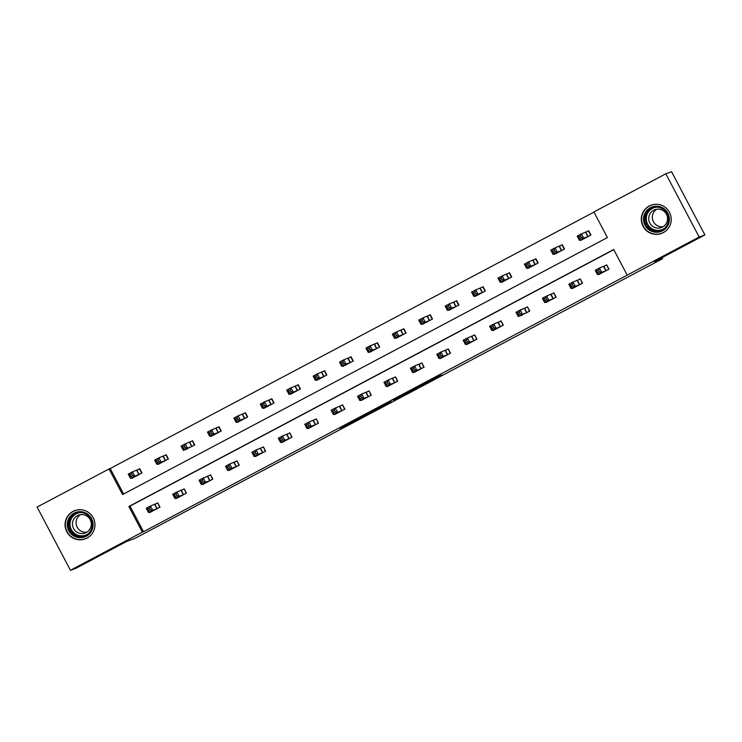 <?xml version="1.0" encoding="UTF-8"?>
<svg xmlns="http://www.w3.org/2000/svg" width="742" height="742" viewBox="0 0 742 742"><rect width="100%" height="100%" fill="white"/><g stroke="black" fill="none" stroke-linecap="round" stroke-linejoin="round"><path stroke-width="1.11" d="M421.437 385.812L441.861 374.979L437.789 376.454L418.247 386.777L429.321 381.49L421.437 385.812M72.976 511.442A15.063 14.942 70.1 0 1 93.659 518.704A15.063 14.942 70.1 0 1 85.135 538.924A15.063 14.942 70.1 0 1 66.344 530.827A15.063 14.942 70.1 0 1 72.976 511.442M649.231 205.988A15.063 14.942 70.1 0 1 669.915 213.251A15.063 14.942 70.1 0 1 661.391 233.48A15.063 14.942 70.1 0 1 642.6 225.373A15.063 14.942 70.1 0 1 649.231 205.988M344.353 426.437L367.002 414.657L361.048 417.097L340.003 428.292L364.016 416.141L344.353 426.437M665.834 173.804L671.575 171.727L704.9 234.926L654.453 261.666L662.495 258.745L134.654 538.534L126.613 541.456L76.166 568.196L70.425 570.273L37.1 507.074L109.046 468.944L122.56 494.562L607.401 237.57L593.888 211.943L665.834 173.804L699.159 237.004L627.213 275.143L613.699 249.525L128.858 506.517L142.371 532.135L70.425 570.273M704.9 234.926L699.159 237.004M613.782 249.674L130.008 506.1L143.521 531.717L627.213 275.143M143.521 531.717L142.371 532.135M395.736 399.428L418.683 387.268L414.611 388.743L393.112 400.096L395.736 399.428L395.44 398.862M391.396 401.765L369.896 413.127L365.825 414.602L391.266 401.533M662.495 258.745L661.938 257.697M598.59 274.132L598.803 274.549L608.959 269.161L606.715 264.894L603.969 266.341M572.175 288.128L572.397 288.545L582.553 283.156L580.3 278.89L577.564 280.346M545.769 302.124L545.991 302.541L556.148 297.162L553.894 292.886L551.158 294.342M519.363 316.129L529.732 311.158L527.488 306.891L524.742 308.338M492.948 330.125L493.17 330.542L503.326 325.154L501.073 320.887L498.336 322.334M466.542 344.121L466.764 344.538L476.921 339.15L474.667 334.883L471.931 336.339M440.136 358.117L440.349 358.534L450.505 353.155L448.261 348.879L445.515 350.335M413.721 372.122L413.943 372.53L424.099 367.151L421.846 362.884L419.109 364.331M387.315 386.118L387.537 386.536L397.693 381.147L395.44 376.88L392.703 378.327M360.909 400.114L361.122 400.532L371.278 395.152L369.034 390.876L366.288 392.332M334.494 414.11L334.716 414.528L344.872 409.148L342.618 404.872L339.882 406.328M308.088 428.115L308.31 428.533L318.466 423.144L316.213 418.878L313.476 420.324M281.682 442.111L281.895 442.529L292.051 437.14L289.807 432.874L287.061 434.33M255.267 456.107L255.489 456.525L265.645 451.145L263.391 446.87L260.655 448.326M228.861 470.103L229.083 470.521L239.239 465.141L236.986 460.865L234.249 462.322M202.455 484.109L202.668 484.526L212.833 479.137L210.58 474.871L207.834 476.318M176.04 498.105L176.262 498.522L186.418 493.133L184.164 488.867L181.428 490.323M149.634 512.101L149.856 512.518L160.012 507.138L157.758 502.863L155.022 504.319M593.971 212.091L110.196 468.527L123.626 493.996M580.578 239.972L580.791 240.389L590.957 235.001L588.703 230.734L585.957 232.181M554.163 253.968L554.385 254.385L564.541 248.997L562.288 244.73L559.551 246.186M527.757 267.964L527.979 268.381L538.136 263.002L535.882 258.726L533.146 260.182M501.351 281.96L501.564 282.377L511.73 276.998L509.476 272.722L506.73 274.178M474.936 295.965L475.158 296.383L485.314 290.994L483.061 286.727L480.324 288.174M448.53 309.961L448.752 310.379L458.908 304.99L456.655 300.723L453.918 302.18M422.124 323.957L422.337 324.375L432.503 318.995L430.249 314.719L427.503 316.175M395.709 337.953L395.931 338.371L406.087 332.991L403.833 328.715L401.097 330.171M369.303 351.958L369.525 352.376L379.681 346.987L377.428 342.721L374.691 344.167M342.897 365.954L343.11 366.372L353.275 360.983L351.022 356.716L348.276 358.173M316.482 379.95L316.704 380.368L326.86 374.988L324.616 370.712L321.87 372.169M290.076 393.946L290.298 394.364L300.454 388.984L298.201 384.708L295.464 386.165M263.67 407.952L263.883 408.369L274.048 402.98L271.795 398.714L269.049 400.161M237.255 421.948L237.477 422.365L247.633 416.976L245.389 412.71L242.643 414.166M210.849 435.944L211.071 436.361L221.227 430.981L218.973 426.706L216.237 428.162M184.443 449.949L194.821 444.977L192.568 440.711L189.822 442.158M158.027 463.945L158.25 464.362L168.406 458.973L166.162 454.707L163.416 456.154M131.622 477.941L131.844 478.358L142 472.969L139.746 468.703L137.01 470.159M110.196 468.527L109.046 468.944M130.008 506.1L128.858 506.517M415.093 389.151L404.158 394.401L415.093 389.151M380.906 407.173L389.838 402.452L380.906 407.173M588.768 230.845L581.44 233.86L583.685 238.126L579.456 240.371L583.537 238.933M590.697 235.131L588.489 230.947M579.752 238.525L579.456 240.371L577.202 236.104L581.44 233.86L580.541 235.919L578.853 236.819L579.752 238.525L581.45 237.635L580.541 235.919M588.211 236.457L583.685 238.126L581.45 237.635M577.202 236.104L578.853 236.819M606.771 265.015L608.709 269.3M599.453 271.795L598.553 270.088L596.865 270.978L597.764 272.694L599.453 271.795L601.697 272.295L597.468 274.54L595.214 270.264L599.453 268.02L601.697 272.295L606.223 270.617M601.549 273.093L597.468 274.54L597.764 272.694M598.553 270.088L599.453 268.02L606.502 265.107M596.865 270.978L595.214 270.264M649.584 230.261A13.031 12.929 70.1 0 1 645.466 212.295A13.031 12.929 70.1 0 1 663.302 208.242A13.031 12.929 70.1 0 1 667.42 226.208A13.031 12.929 70.1 0 1 649.584 230.261M662.903 209.012A12.067 11.974 -109.9 0 0 644.64 217.898A12.067 11.974 -109.9 0 0 660.668 230.558A12.067 11.974 -109.9 0 0 662.903 209.012M663.107 226.727A9.507 9.423 70.1 0 1 656.763 209.235M653.127 226.662A9.507 9.423 70.1 0 1 654.88 209.708A9.507 9.423 70.1 0 1 667.512 219.669A9.507 9.423 70.1 0 1 653.127 226.662M658.748 204.486A14.97 14.849 -109.9 0 0 648.573 231.894A14.97 14.849 -109.9 0 0 667.67 229.102M74.107 513.167A13.031 12.929 70.1 0 1 91.609 518.639A13.031 12.929 70.1 0 1 86.267 536.234A13.031 12.929 70.1 0 1 68.756 530.762A13.031 12.929 70.1 0 1 74.107 513.167M85.924 535.334A12.067 11.974 -109.9 0 0 91.247 519.799A12.067 11.974 -109.9 0 0 74.673 513.983A12.067 11.974 -109.9 0 0 69.358 529.519A12.067 11.974 -109.9 0 0 85.924 535.334M77.437 515.681A9.507 9.423 70.1 0 1 90.487 520.263A9.507 9.423 70.1 0 1 85.107 533.025A9.507 9.423 70.1 0 1 73.254 527.914A9.507 9.423 70.1 0 1 77.437 515.681M82.492 509.939A14.97 14.849 -109.9 0 0 66.613 530.725A14.97 14.849 -109.9 0 0 91.414 534.546M86.851 532.181A9.507 9.423 70.1 0 1 80.507 514.688M562.353 244.851L555.025 247.856L557.279 252.132L553.05 254.376L557.131 252.929M564.291 249.136L562.084 244.943M553.346 252.53L553.05 254.376L550.796 250.1L555.025 247.856L554.135 249.924L552.447 250.815L553.346 252.53L555.035 251.631L554.135 249.924M561.805 250.453L557.279 252.132L555.035 251.631M550.796 250.1L552.447 250.815M535.947 258.847L528.619 261.861L530.873 266.128L526.644 268.372L530.716 266.925M537.885 263.132L535.678 258.949M526.931 266.526L526.644 268.372L524.39 264.096L528.619 261.861L527.729 263.92L526.032 264.82L526.931 266.526L528.629 265.627L527.729 263.92M535.39 264.449L530.873 266.128L528.629 265.627M524.39 264.096L526.032 264.82M580.365 279.011L582.303 283.296M573.047 285.791L572.147 284.084L570.459 284.984L571.359 286.69L573.047 285.791L575.291 286.291L571.062 288.536L568.808 284.26L573.037 282.025L575.291 286.291L579.817 284.613M575.133 287.089L571.062 288.536L571.359 286.69M572.147 284.084L573.037 282.025L580.096 279.103M570.459 284.984L568.808 284.26M553.959 293.007L555.897 297.292M546.641 299.787L545.741 298.08L544.044 298.98L544.943 300.686L546.641 299.787L548.885 300.287L544.647 302.532L542.402 298.265L546.631 296.021L548.885 300.287L553.402 298.609M548.728 301.094L544.647 302.532L544.943 300.686M545.741 298.08L546.631 296.021L553.69 293.109M544.044 298.98L542.402 298.265M509.541 272.843L502.213 275.857L504.467 280.124L500.229 282.368L504.31 280.93M511.47 277.128L509.262 272.945M500.525 280.522L500.229 282.368L497.975 278.102L502.213 275.857L501.323 277.916L499.626 278.816L500.525 280.522L502.223 279.623L501.323 277.916M508.984 278.445L504.467 280.124L502.223 279.623M497.975 278.102L499.626 278.816M483.125 286.848L475.798 289.853L478.052 294.129L473.823 296.364L477.904 294.926M485.064 291.124L482.857 286.941M474.119 294.518L473.823 296.364L471.569 292.098L475.798 289.853L474.908 291.912L473.22 292.812L474.119 294.518L475.808 293.628L474.908 291.912M482.578 292.45L478.052 294.129L475.808 293.628M471.569 292.098L473.22 292.812M456.72 300.844L449.392 303.849L451.646 308.125L447.417 310.369L451.488 308.922M458.658 305.129L456.451 300.937M447.704 308.524L447.417 310.369L445.163 306.094L449.392 303.849L448.502 305.917L446.805 306.808L447.704 308.524L449.402 307.624L448.502 305.917M456.163 306.446L451.646 308.125L449.402 307.624M445.163 306.094L446.805 306.808M527.543 307.002L529.482 311.288M520.235 313.792L519.326 312.076L517.638 312.976L518.537 314.682L520.235 313.792L522.47 314.283L518.241 316.528L515.987 312.261L520.225 310.017L522.47 314.283L526.996 312.614M522.322 315.09L518.241 316.528L518.537 314.682M519.326 312.076L520.225 310.017L527.274 307.105M517.638 312.976L515.987 312.261M501.138 321.008L503.076 325.293M493.82 327.788L492.92 326.081L491.232 326.972L492.132 328.687L493.82 327.788L496.064 328.289L491.835 330.533L489.581 326.257L493.81 324.013L496.064 328.289L500.59 326.61M495.906 329.086L491.835 330.533L492.132 328.687M492.92 326.081L493.81 324.013L500.869 321.101M491.232 326.972L489.581 326.257M474.732 335.004L476.67 339.289M467.414 341.784L466.514 340.077L464.817 340.977L465.716 342.683L467.414 341.784L469.658 342.285L465.42 344.529L463.175 340.253L467.404 338.018L469.658 342.285L474.175 340.606M469.5 343.082L465.42 344.529L465.716 342.683M466.514 340.077L467.404 338.018L474.463 335.106M464.817 340.977L463.175 340.253M448.316 349L450.255 353.285M441.008 355.78L440.099 354.073L438.411 354.973L439.31 356.679L441.008 355.78L443.243 356.281L439.014 358.525L436.76 354.259L440.998 352.014L443.243 356.281L447.769 354.602M443.095 357.087L439.014 358.525L439.31 356.679M440.099 354.073L440.998 352.014L448.047 349.102M438.411 354.973L436.76 354.259M421.91 362.996L423.849 367.281M414.592 369.785L413.693 368.069L412.005 368.969L412.904 370.675L414.592 369.785L416.837 370.277L412.608 372.521L410.354 368.255L414.583 366.01L416.837 370.277L421.363 368.607M416.679 371.083L412.608 372.521L412.904 370.675M413.693 368.069L414.583 366.01L421.642 363.098M412.005 368.969L410.354 368.255M395.505 377.001L397.443 381.286M388.187 383.781L387.287 382.074L385.59 382.965L386.489 384.681L388.187 383.781L390.431 384.282L386.192 386.526L383.948 382.251L388.177 380.006L390.431 384.282L394.948 382.603M390.273 385.079L386.192 386.526L386.489 384.681M387.287 382.074L388.177 380.006L395.236 377.094M385.59 382.965L383.948 382.251M369.089 390.997L371.028 395.282M361.781 397.777L360.872 396.07L359.184 396.97L360.083 398.677L361.781 397.777L364.016 398.278L359.787 400.522L357.533 396.247L361.771 394.011L364.016 398.278L368.542 396.599M363.868 399.075L359.787 400.522L360.083 398.677M360.872 396.07L361.771 394.011L368.82 391.099M359.184 396.97L357.533 396.247M342.683 404.993L344.622 409.278M335.365 411.773L334.466 410.066L332.778 410.966L333.677 412.673L335.365 411.773L337.61 412.274L333.381 414.518L331.127 410.252L335.356 408.007L337.61 412.274L342.136 410.595M337.452 413.081L333.381 414.518L333.677 412.673M334.466 410.066L335.356 408.007L342.414 405.095M332.778 410.966L331.127 410.252M316.277 418.989L318.216 423.274M308.96 425.778L308.06 424.062L306.363 424.962L307.262 426.669L308.96 425.778L311.204 426.27L306.965 428.514L304.721 424.248L308.95 422.003L311.204 426.27L315.721 424.6M311.046 427.077L306.965 428.514L307.262 426.669M308.06 424.062L308.95 422.003L316.009 419.091M306.363 424.962L304.721 424.248M289.872 432.994L291.801 437.279M282.554 439.774L281.645 438.068L279.957 438.958L280.856 440.674L282.554 439.774L284.789 440.275L280.559 442.52L278.306 438.244L282.544 435.999L284.789 440.275L289.315 438.596M284.64 441.073L280.559 442.52L280.856 440.674M281.645 438.068L282.544 435.999L289.593 433.087M279.957 438.958L278.306 438.244M263.456 446.99L265.395 451.275M256.138 453.77L255.239 452.063L253.551 452.963L254.45 454.67L256.138 453.77L258.383 454.271L254.154 456.515L251.9 452.24L256.129 450.004L258.383 454.271L262.909 452.592M258.225 455.069L254.154 456.515L254.45 454.67M255.239 452.063L256.129 450.004L263.187 447.092M253.551 452.963L251.9 452.24M237.05 460.986L238.989 465.271M229.732 467.766L228.833 466.059L227.135 466.959L228.035 468.666L229.732 467.766L231.977 468.267L227.738 470.511L225.494 466.245L229.723 464L231.977 468.267L236.494 466.588M231.819 469.074L227.738 470.511L228.035 468.666M228.833 466.059L229.723 464L236.781 461.088M227.135 466.959L225.494 466.245M210.645 474.991L212.574 479.267M203.327 481.771L202.418 480.055L200.73 480.955L201.629 482.662L203.327 481.771L205.562 482.272L201.332 484.507L199.079 480.241L203.317 477.996L205.562 482.272L210.088 480.593M205.413 483.07L201.332 484.507L201.629 482.662M202.418 480.055L203.317 477.996L210.366 475.084M200.73 480.955L199.079 480.241M184.229 488.987L186.168 493.272M176.911 495.767L176.012 494.061L174.324 494.951L175.223 496.667L176.911 495.767L179.156 496.268L174.927 498.513L172.673 494.237L176.902 491.992L179.156 496.268L183.682 494.589M178.998 497.066L174.927 498.513L175.223 496.667M176.012 494.061L176.902 491.992L183.96 489.08M174.324 494.951L172.673 494.237M430.314 314.84L422.986 317.854L425.24 322.121L421.002 324.365L425.083 322.918M432.243 319.125L430.035 314.942M421.298 322.52L421.002 324.365L418.748 320.099L422.986 317.854L422.096 319.913L420.399 320.813L421.298 322.52L422.996 321.62L422.096 319.913M429.757 320.442L425.24 322.121L422.996 321.62M418.748 320.099L420.399 320.813M403.898 328.836L396.571 331.85L398.825 336.117L394.596 338.361L398.677 336.924M405.837 333.121L403.629 328.938M394.892 336.516L394.596 338.361L392.342 334.095L396.571 331.85L395.681 333.909L393.993 334.809L394.892 336.516L396.58 335.616L395.681 333.909M403.351 334.438L398.825 336.117L396.58 335.616M392.342 334.095L393.993 334.809M377.493 342.841L370.165 345.846L372.419 350.122L368.19 352.357L372.261 350.92M379.431 347.126L377.224 342.934M368.477 350.512L368.19 352.357L365.936 348.091L370.165 345.846L369.275 347.915L367.578 348.805L368.477 350.512L370.175 349.621L369.275 347.915M376.936 348.443L372.419 350.122L370.175 349.621M365.936 348.091L367.578 348.805M351.087 356.837L343.759 359.842L346.013 364.118L341.774 366.363L345.855 364.916M353.016 361.122L350.808 356.93M342.071 364.517L341.774 366.363L339.521 362.087L343.759 359.842L342.869 361.911L341.172 362.81L342.071 364.517L343.769 363.617L342.869 361.911M350.53 362.439L346.013 364.118L343.769 363.617M339.521 362.087L341.172 362.81M324.671 370.833L317.344 373.847L319.598 378.114L315.369 380.358L319.45 378.921M326.61 375.118L324.402 370.935M315.665 378.513L315.369 380.358L313.115 376.092L317.344 373.847L316.454 375.906L314.766 376.806L315.665 378.513L317.353 377.613L316.454 375.906M324.124 376.435L319.598 378.114L317.353 377.613M313.115 376.092L314.766 376.806M298.265 384.829L290.938 387.843L293.192 392.11L288.963 394.354L293.034 392.917M300.204 389.114L297.996 384.931M289.25 392.509L288.963 394.354L286.709 390.088L290.938 387.843L290.048 389.902L288.35 390.802L289.25 392.509L290.947 391.609L290.048 389.902M297.709 390.431L293.192 392.11L290.947 391.609M286.709 390.088L288.35 390.802M271.86 398.834L264.532 401.839L266.786 406.115L262.547 408.35L266.628 406.913M273.789 403.119L271.581 398.927M262.844 406.505L262.547 408.35L260.303 404.084L264.532 401.839L263.642 403.908L261.945 404.798L262.844 406.505L264.542 405.614L263.642 403.908M271.303 404.436L266.786 406.115L264.542 405.614M260.303 404.084L261.945 404.798M245.444 412.83L238.117 415.835L240.371 420.111L236.141 422.356L240.222 420.909M247.383 417.115L245.175 412.923M236.438 420.51L236.141 422.356L233.888 418.08L238.117 415.835L237.227 417.904L235.539 418.803L236.438 420.51L238.126 419.61L237.227 417.904M244.897 418.432L240.371 420.111L238.126 419.61M233.888 418.08L235.539 418.803M219.038 426.826L211.711 429.841L213.965 434.107L209.736 436.352L213.807 434.914M220.977 431.111L218.769 426.928M210.023 434.506L209.736 436.352L207.482 432.085L211.711 429.841L210.821 431.9L209.123 432.799L210.023 434.506L211.72 433.606L210.821 431.9M218.482 432.428L213.965 434.107L211.72 433.606M207.482 432.085L209.123 432.799M192.632 440.822L185.305 443.837L187.559 448.103L183.32 450.348L187.401 448.91M194.562 445.107L192.354 440.924M183.617 448.502L183.32 450.348L181.076 446.081L185.305 443.837L184.415 445.896L182.718 446.795L183.617 448.502L185.315 447.602L184.415 445.896M192.076 446.434L187.559 448.103L185.315 447.602M181.076 446.081L182.718 446.795M166.217 454.827L158.89 457.833L161.144 462.108L156.914 464.344L160.995 462.906M168.156 459.113L165.948 454.92M157.211 462.498L156.914 464.344L154.661 460.077L158.89 457.833L158 459.901L156.312 460.791L157.211 462.498L158.899 461.607L158 459.901M165.67 460.43L161.144 462.108L158.899 461.607M154.661 460.077L156.312 460.791M139.811 468.823L132.484 471.829L134.738 476.104L130.509 478.349L134.58 476.902M141.75 473.108L139.542 468.916M130.796 476.503L130.509 478.349L128.255 474.073L132.484 471.829L131.594 473.897L129.896 474.797L130.796 476.503L132.493 475.603L131.594 473.897M139.255 474.426L134.738 476.104L132.493 475.603M128.255 474.073L129.896 474.797M157.823 502.983L159.762 507.268M150.505 509.763L149.606 508.057L147.908 508.956L148.808 510.663L150.505 509.763L152.75 510.264L148.521 512.509L146.267 508.242L150.496 505.998L152.75 510.264L157.267 508.585M152.592 511.062L148.521 512.509L148.808 510.663M149.606 508.057L150.496 505.998L157.554 503.085M147.908 508.956L146.267 508.242M397.313 397.87L397.629 398.463M371.473 411.569L371.788 412.162M369.599 412.561L369.896 413.127M585.828 232.246L588.081 236.522M585.614 232.348L587.868 236.615M605.88 270.774L603.626 266.508M606.093 270.682L603.84 266.406M661.261 230.317A12.067 11.974 70.1 0 1 645.8 217.777A12.067 11.974 70.1 0 1 653.043 207.658M656.457 207.148A11.677 11.584 -109.9 0 0 651.726 228.592A11.677 11.584 -109.9 0 0 664.211 228.527M85.005 535.77A12.067 11.974 70.1 0 1 75.87 513.547A12.067 11.974 70.1 0 1 76.788 513.112M80.201 512.601A11.677 11.584 -109.9 0 0 71.371 529.612A11.677 11.584 -109.9 0 0 87.955 533.98M559.422 246.251L561.666 250.518M559.208 246.344L561.462 250.61M533.006 260.247L535.26 264.514M532.802 260.34L535.056 264.616M579.474 284.77L577.22 280.504M579.678 284.678L577.434 280.411M553.059 298.776L550.814 294.5M553.272 298.674L551.018 294.407M506.601 274.243L508.854 278.51M506.396 274.336L508.641 278.612M480.195 288.239L482.439 292.515M479.981 288.341L482.235 292.608M453.779 302.244L456.033 306.511M453.575 302.337L455.829 306.604M526.653 312.772L524.399 308.505M526.866 312.679L524.613 308.403M500.247 326.768L497.993 322.501M500.451 326.675L498.207 322.399M473.841 340.763L471.587 336.497M474.045 340.671L471.791 336.404M447.426 354.769L445.172 350.493M447.639 354.667L445.385 350.4M421.02 368.765L418.766 364.498M421.224 368.672L418.98 364.396M394.614 382.761L392.36 378.494M394.818 382.668L392.564 378.401M368.199 396.766L365.945 392.49M368.412 396.664L366.158 392.397M341.793 410.762L339.539 406.486M341.997 410.66L339.753 406.393M315.387 424.758L313.133 420.491M315.591 424.665L313.337 420.389M288.972 438.754L286.718 434.487M289.185 438.661L286.931 434.395M262.566 452.759L260.312 448.483M262.77 452.657L260.525 448.391M236.16 466.755L233.906 462.479M236.364 466.653L234.11 462.387M209.745 480.751L207.491 476.485M209.958 480.658L207.704 476.383M183.339 494.747L181.085 490.481M183.543 494.654L181.298 490.388M427.373 316.24L429.627 320.507M427.169 316.333L429.414 320.609M400.968 330.236L403.212 334.503M400.754 330.329L403.008 334.605M374.552 344.232L376.806 348.508M374.348 344.334L376.602 348.601M348.146 358.238L350.4 362.504M347.942 358.33L350.187 362.597M321.74 372.234L323.985 376.5M321.527 372.326L323.781 376.602M295.325 386.23L297.579 390.505M295.121 386.322L297.375 390.598M268.919 400.226L271.173 404.501M268.715 400.328L270.96 404.594M242.513 414.231L244.758 418.497M242.3 414.324L244.554 418.59M216.098 428.227L218.352 432.493M215.894 428.32L218.148 432.595M189.692 442.223L191.946 446.498M189.488 442.325L191.733 446.591M163.286 456.219L165.531 460.494M163.073 456.321L165.327 460.587M136.871 470.224L139.125 474.49M136.667 470.317L138.921 474.583M156.933 508.752L154.679 504.477M157.137 508.65L154.883 504.384M429.126 381.008L429.368 381.481M661.539 233.322L662.949 232.812M651.337 205.182L652.747 204.671M85.284 538.766L86.693 538.265M75.081 510.626L76.482 510.125"/></g></svg>
